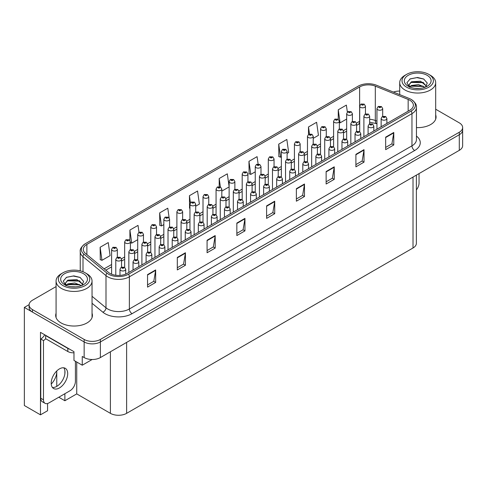 <?xml version="1.0" encoding="UTF-8"?>
<svg xmlns="http://www.w3.org/2000/svg" width="487" height="487" viewBox="0 0 487 487"><rect width="100%" height="100%" fill="white"/><g stroke="black" fill="none" stroke-linecap="round" stroke-linejoin="round"><path stroke-width="0.73" d="M47.568 403.522L47.568 410.742L40.476 414.833L40.476 332.347L73.975 351.687L73.975 360.435L82.254 365.213L82.254 356.466L84.148 357.561A11.481 6.629 0 0 0 100.383 357.561L459.29 150.349A11.481 6.629 0 0 0 462.65 145.662L462.65 130.041A11.481 6.629 0 0 1 459.29 134.729A11.481 6.629 0 0 0 462.65 130.041L462.65 127.539A11.481 6.629 0 0 0 459.29 122.852L435.682 109.228M92.153 359.503L82.254 365.213M399.711 90.959L399.054 91.081M56.072 286.6L32.465 300.229A11.481 6.629 0 0 0 29.104 304.917A11.481 6.629 0 0 0 32.465 309.598L84.148 339.439A11.481 6.629 0 0 0 100.383 339.439L100.383 341.941L459.29 134.729L100.383 341.941A11.481 6.629 0 0 1 84.148 341.941A11.481 6.629 0 0 0 100.383 341.941L100.383 357.561M40.476 414.833L24.35 405.519L24.35 307.413L84.148 341.941L32.465 312.1A11.481 6.629 0 0 1 29.104 307.413L29.104 304.917M29.11 304.661L24.35 307.413M416.379 175.125L416.379 243.305A11.481 6.629 180 0 1 413.019 247.986L126.632 413.335A11.481 6.629 180 0 1 110.397 413.335L76.733 393.898L76.733 362.03M76.733 393.898L64.881 400.74L64.881 393.709M64.881 373.693L64.881 370.613M58.793 397.228L64.881 400.74M51.232 384.079A12.248 7.068 120 0 0 56.766 371.557L56.382 371.338M56.766 386.368L56.766 371.557M56.072 313.275A18.366 10.604 0 0 0 55.688 315.43A18.366 10.604 0 0 0 61.07 322.924A18.366 10.604 0 0 0 81.085 325.225A18.366 10.604 0 0 0 92.427 315.43A18.366 10.604 0 0 0 92.043 313.275M56.072 315.777A18.366 10.604 0 0 0 55.816 316.678M409.798 100.219A12.248 7.068 180 0 1 413.384 105.216A12.248 7.068 180 0 1 409.798 110.214L127.198 273.371A12.248 7.068 180 0 1 108.51 272.428L85.511 253.465A12.248 7.068 180 0 1 83.295 249.411A12.248 7.068 180 0 1 86.881 244.407L359.631 86.942A12.248 7.068 180 0 1 375.313 86.144L408.161 99.427A12.248 7.068 180 0 1 409.798 100.219M411.186 99.415A14.214 8.206 0 0 0 409.293 98.496L376.445 85.219A14.214 8.206 0 0 0 358.243 86.138L85.493 243.61A14.214 8.206 0 0 0 85.292 243.719A14.214 8.206 0 0 0 83.898 254.117L106.897 273.079A14.214 8.206 0 0 0 128.592 274.175L411.186 111.018A14.214 8.206 0 0 0 411.387 99.531A14.214 8.206 0 0 0 411.186 99.415M147.549 274.625L147.549 287.123L155.663 282.436L155.663 269.938L147.549 274.625M147.549 284.901L153.801 281.291L155.633 270.352A3.062 1.765 -120 0 0 155.663 269.938M153.746 281.328L155.663 282.436M177.311 257.44L177.311 269.938L185.431 265.251L185.431 252.753L177.311 257.44M177.311 267.722L183.562 264.112L185.395 253.167A3.062 1.765 -120 0 0 185.431 252.753M183.508 264.143L185.431 265.251M207.078 240.255L207.078 252.753L215.193 248.066L215.193 235.568L207.078 240.255M207.078 250.537L213.33 246.927L215.163 235.982A3.062 1.765 -120 0 0 215.193 235.568M213.276 246.958L215.193 248.066M236.84 223.07L236.84 235.568L244.955 230.881L244.955 218.383L236.84 223.07M236.84 233.352L243.092 229.742L244.924 218.797A3.062 1.765 -120 0 0 244.955 218.383M243.037 229.773L244.955 230.881M385.661 137.151L385.661 149.649L393.782 144.962L393.782 132.464L385.661 137.151M385.661 147.427L391.913 143.817L393.746 132.878A3.062 1.765 -120 0 0 393.782 132.464M391.858 143.854L393.782 144.962M355.9 154.33L355.9 166.834L364.014 162.147L364.014 149.649L355.9 154.33M355.9 164.612L362.151 161.002L363.984 150.063A3.062 1.765 -120 0 0 364.014 149.649M362.097 161.033L364.014 162.147M326.132 171.515L326.132 184.013L334.252 179.332L334.252 166.828L326.132 171.515M326.132 181.797L332.384 178.187L334.216 167.248A3.062 1.765 -120 0 0 334.252 166.828M332.329 178.218L334.252 179.332M296.37 188.7L296.37 201.198L304.485 196.511L304.485 184.013L296.37 188.7M296.37 198.982L302.622 195.372L304.454 184.433A3.062 1.765 -120 0 0 304.485 184.013M302.567 195.403L304.485 196.511M266.602 205.885L266.602 218.383L274.723 213.696L274.723 201.198L266.602 205.885M266.602 216.167L272.854 212.557L274.686 201.612A3.062 1.765 -120 0 0 274.723 201.198M272.799 212.588L274.723 213.696M416.446 127.606A18.366 10.604 0 0 0 436.066 117.026A18.366 10.604 0 0 0 435.682 114.877M100.383 339.439L459.29 132.227A11.481 6.629 0 0 0 462.65 127.539M399.711 91.075A11.481 6.629 0 0 0 393.417 92.08M169.153 217.939L167.79 208.199L159.669 212.886L159.803 225.304M138.99 232.275L138.022 225.384L129.907 230.071L129.907 240.456M100.139 247.256L101.972 260.314L110.092 255.626L108.26 242.569L100.139 247.256L100.273 259.674M258.116 164.016L257.081 156.644L248.96 161.331L249.094 173.756M287.105 153.429L288.675 152.516L286.843 139.459L278.728 144.146L278.856 156.571M313.22 138.351L318.443 135.337L316.611 122.28L308.49 126.961L308.49 134.424M347.353 112.071L346.373 105.095L338.258 109.782L338.258 119.297M195.695 206.202L199.384 204.071L197.552 191.014L189.431 195.701L189.565 208.126M229.133 186.764L227.313 173.829L219.199 178.516L219.199 186.643M221.81 191.123L229.133 186.898M219.199 178.516L220.38 186.947M248.96 161.331L250.793 174.389L255.249 171.82M250.793 174.389L248.96 173.707M278.728 144.146L280.561 157.204L281.364 156.741M280.561 157.204L278.728 156.522M308.49 126.961L309.476 133.968M338.258 109.782L340.09 122.84L346.659 119.047M340.09 122.84L339.336 122.56M189.954 208.272L189.431 208.071M189.431 195.701L190.429 202.793M159.669 212.886L161.501 225.944L163.839 224.592M169.579 221.281L169.579 220.97M161.501 225.944L159.669 225.256M129.907 230.071L131.74 243.129L137.724 239.671M131.74 243.129L130.406 242.629M101.972 260.314L100.139 259.626M92.299 316.678A18.366 10.604 0 0 0 92.043 315.777M435.938 118.28A18.366 10.604 0 0 0 435.682 117.373M365.457 113.921L365.457 106.166A2.867 1.656 180 0 1 363.686 107.7A2.867 1.656 180 0 1 360.557 107.341A2.867 1.656 180 0 1 359.716 106.166L360.861 104.175A1.911 1.151 57.8 0 1 361.878 104.23A0.956 0.554 0 0 0 361.908 104.997A0.956 0.554 0 0 0 363.259 104.997A0.956 0.554 0 0 0 363.259 104.212A0.956 0.554 0 0 0 361.938 104.2L362.328 104.443M361.938 104.2A1.911 1.053 -117.9 0 0 361.044 104.072A1.911 1.053 -117.9 0 0 360.958 104.121M362.304 104.754L361.878 104.23M362.316 104.76L362.304 104.455M382.691 116.338L382.691 108.589A2.867 1.656 180 0 1 380.919 110.117A2.867 1.656 180 0 1 377.79 109.758A2.867 1.656 180 0 1 376.95 108.589L378.095 106.598A1.911 1.151 57.8 0 1 379.117 106.653A0.956 0.554 0 0 0 379.148 107.42A0.956 0.554 0 0 0 380.499 107.42A0.956 0.554 0 0 0 380.499 106.635A0.956 0.554 0 0 0 379.172 106.616L380.201 107.024L379.55 107.183L379.117 106.653M379.562 107.189L379.562 106.866M379.172 106.616A1.911 1.053 -117.9 0 0 378.277 106.489A1.911 1.053 -117.9 0 0 378.198 106.543M386.885 123.442L386.885 118.542A2.867 1.656 180 0 1 385.114 120.07A2.867 1.656 180 0 1 381.985 119.711A2.867 1.656 180 0 1 381.144 118.542L382.289 116.545A1.911 1.151 57.8 0 1 383.312 116.606A0.956 0.554 0 0 0 383.336 117.367A0.956 0.554 0 0 0 384.693 117.367A0.956 0.554 0 0 0 384.693 116.588A0.956 0.554 0 0 0 383.366 116.57L384.395 116.977L383.744 117.136L383.312 116.606M383.756 117.142L383.756 116.813M383.366 116.57A1.911 1.053 -117.9 0 0 382.472 116.442A1.911 1.053 -117.9 0 0 382.392 116.496M419.051 173.579L419.051 182.984A7.652 4.42 -60 0 1 416.379 189.918M352.399 121.458L352.399 113.708A2.867 1.656 180 0 1 350.628 115.236A2.867 1.656 180 0 1 347.499 114.877A2.867 1.656 180 0 1 346.659 113.708L347.803 111.718A1.911 1.151 57.8 0 1 348.82 111.773A0.956 0.554 0 0 0 348.85 112.534A0.956 0.554 0 0 0 350.202 112.534A0.956 0.554 0 0 0 350.202 111.754A0.956 0.554 0 0 0 348.881 111.736L349.27 111.98M348.881 111.736A1.911 1.053 -117.9 0 0 347.986 111.608A1.911 1.053 -117.9 0 0 347.901 111.663M349.246 112.296L348.82 111.773M349.258 112.302L349.246 111.998M339.336 129L339.336 121.245A2.867 1.656 180 0 1 337.564 122.779A2.867 1.656 180 0 1 334.441 122.42A2.867 1.656 180 0 1 333.601 121.245L334.746 119.254A1.911 1.151 57.8 0 1 335.762 119.309A0.956 0.554 0 0 0 335.793 120.076A0.956 0.554 0 0 0 337.144 120.076A0.956 0.554 0 0 0 337.144 119.291A0.956 0.554 0 0 0 335.823 119.278L336.213 119.522M335.823 119.278A1.911 1.053 -117.9 0 0 334.928 119.145A1.911 1.053 -117.9 0 0 334.843 119.199M336.188 119.832L335.762 119.309M336.2 119.839L336.188 119.534M326.278 136.537L326.278 128.787A2.867 1.656 180 0 1 324.506 130.315A2.867 1.656 180 0 1 321.377 129.956A2.867 1.656 180 0 1 320.537 128.787L321.682 126.79A1.911 1.151 57.8 0 1 322.704 126.851A0.956 0.554 0 0 0 322.735 127.612A0.956 0.554 0 0 0 324.086 127.612A0.956 0.554 0 0 0 324.086 126.833A0.956 0.554 0 0 0 322.765 126.815L323.794 127.223L323.137 127.381L322.704 126.851M323.149 127.387L323.149 127.058M322.765 126.815A1.911 1.053 -117.9 0 0 321.87 126.687A1.911 1.053 -117.9 0 0 321.785 126.742M323.137 127.381L323.131 127.077M313.22 144.079L313.22 136.323A2.867 1.656 180 0 1 311.449 137.858A2.867 1.656 180 0 1 308.32 137.498A2.867 1.656 180 0 1 307.48 136.323L308.624 134.333A1.911 1.151 57.8 0 1 309.647 134.388A0.956 0.554 0 0 0 309.677 135.155A0.956 0.554 0 0 0 311.029 135.155A0.956 0.554 0 0 0 311.029 134.369A0.956 0.554 0 0 0 309.708 134.357L310.736 134.765L310.079 134.917L309.647 134.388M310.091 134.923L310.091 134.601M309.708 134.357A1.911 1.053 -117.9 0 0 308.813 134.223A1.911 1.053 -117.9 0 0 308.728 134.278M369.633 123.875L369.633 116.125A2.867 1.656 180 0 1 367.862 117.659A2.867 1.656 180 0 1 364.733 117.3A2.867 1.656 180 0 1 363.892 116.125L365.037 114.135A1.911 1.151 57.8 0 1 366.06 114.195A0.956 0.554 0 0 0 366.084 114.956A0.956 0.554 0 0 0 367.442 114.956A0.956 0.554 0 0 0 367.442 114.177A0.956 0.554 0 0 0 366.114 114.159L366.504 114.402M366.114 114.159A1.911 1.053 -117.9 0 0 365.22 114.031A1.911 1.053 -117.9 0 0 365.14 114.086M366.48 114.713L366.06 114.195M366.492 114.725L366.48 114.415M356.575 131.417L356.575 123.668A2.867 1.656 180 0 1 354.804 125.196A2.867 1.656 180 0 1 351.675 124.836A2.867 1.656 180 0 1 350.835 123.668L351.979 121.677A1.911 1.151 57.8 0 1 353.002 121.732A0.956 0.554 0 0 0 353.026 122.493A0.956 0.554 0 0 0 354.384 122.493A0.956 0.554 0 0 0 354.384 121.713A0.956 0.554 0 0 0 353.057 121.695L353.446 121.945M353.057 121.695A1.911 1.053 -117.9 0 0 352.162 121.567A1.911 1.053 -117.9 0 0 352.077 121.622M353.422 122.255L353.002 121.732M353.434 122.261L353.422 121.957M343.518 138.953L343.518 131.204A2.867 1.656 180 0 1 341.746 132.738A2.867 1.656 180 0 1 338.617 132.379A2.867 1.656 180 0 1 337.777 131.204L338.922 129.213A1.911 1.151 57.8 0 1 339.938 129.274A0.956 0.554 0 0 0 339.969 130.035A0.956 0.554 0 0 0 341.32 130.035A0.956 0.554 0 0 0 341.32 129.256A0.956 0.554 0 0 0 339.999 129.238L341.028 129.645L340.376 129.798L339.938 129.274M340.389 129.81L340.389 129.481M339.999 129.238A1.911 1.053 -117.9 0 0 339.104 129.11A1.911 1.053 -117.9 0 0 339.019 129.165M330.46 146.496L330.46 138.746A2.867 1.656 180 0 1 328.688 140.274A2.867 1.656 180 0 1 325.559 139.915A2.867 1.656 180 0 1 324.719 138.746L325.864 136.756A1.911 1.151 57.8 0 1 326.88 136.81A0.956 0.554 0 0 0 326.911 137.571A0.956 0.554 0 0 0 328.262 137.571A0.956 0.554 0 0 0 328.262 136.792A0.956 0.554 0 0 0 326.941 136.774L327.331 137.024M326.941 136.774A1.911 1.053 -117.9 0 0 326.047 136.646A1.911 1.053 -117.9 0 0 325.961 136.701M327.307 137.334L326.88 136.81M327.319 137.34L327.307 137.036M373.827 130.985L373.827 126.078A2.867 1.656 180 0 1 372.056 127.612A2.867 1.656 180 0 1 368.927 127.253A2.867 1.656 180 0 1 368.087 126.078L369.231 124.088A1.911 1.151 57.8 0 1 370.254 124.142A0.956 0.554 0 0 0 370.278 124.909A0.956 0.554 0 0 0 371.636 124.909A0.956 0.554 0 0 0 371.636 124.124A0.956 0.554 0 0 0 370.309 124.112L370.698 124.355M370.309 124.112A1.911 1.053 -117.9 0 0 369.414 123.978A1.911 1.053 -117.9 0 0 369.329 124.033M370.674 124.666L370.254 124.142M370.686 124.672L370.674 124.368M360.77 138.521L360.77 133.621A2.867 1.656 180 0 1 358.998 135.149A2.867 1.656 180 0 1 355.869 134.789A2.867 1.656 180 0 1 355.029 133.621L356.174 131.624A1.911 1.151 57.8 0 1 357.19 131.685A0.956 0.554 0 0 0 357.221 132.446A0.956 0.554 0 0 0 358.572 132.446A0.956 0.554 0 0 0 358.572 131.667A0.956 0.554 0 0 0 357.251 131.648L357.641 131.892M357.251 131.648A1.911 1.053 -117.9 0 0 356.356 131.52A1.911 1.053 -117.9 0 0 356.271 131.575M357.616 132.208L357.19 131.685M357.628 132.214L357.616 131.91M347.712 146.063L347.712 141.157A2.867 1.656 180 0 1 345.94 142.691A2.867 1.656 180 0 1 342.811 142.332A2.867 1.656 180 0 1 341.971 141.157L343.116 139.166A1.911 1.151 57.8 0 1 344.132 139.221A0.956 0.554 0 0 0 344.163 139.988A0.956 0.554 0 0 0 345.514 139.988A0.956 0.554 0 0 0 345.514 139.203A0.956 0.554 0 0 0 344.193 139.191L345.222 139.599L344.571 139.751L344.132 139.221M344.583 139.757L344.583 139.434M344.193 139.191A1.911 1.053 -117.9 0 0 343.298 139.057A1.911 1.053 -117.9 0 0 343.213 139.112M334.654 153.6L334.654 148.699A2.867 1.656 180 0 1 332.883 150.227A2.867 1.656 180 0 1 329.754 149.868A2.867 1.656 180 0 1 328.914 148.699L330.058 146.703A1.911 1.151 57.8 0 1 331.075 146.764A0.956 0.554 0 0 0 331.105 147.524A0.956 0.554 0 0 0 332.457 147.524A0.956 0.554 0 0 0 332.457 146.745A0.956 0.554 0 0 0 331.136 146.727L331.525 146.971M331.136 146.727A1.911 1.053 -117.9 0 0 330.241 146.599A1.911 1.053 -117.9 0 0 330.156 146.654M331.501 147.287L331.075 146.764M331.513 147.293L331.501 146.983M419.441 88.451L414.729 88.324M416.068 88.457L418.089 88.512M424.968 87.276L418.516 84.561L411.478 85.499L409.713 86.747M424.774 87.35L422.862 86.077L411.478 85.755L409.464 87.307M426.442 86.083L420.585 81.213L411.472 81.749L408.897 84.878L410.176 87.179M408.903 84.994L411.478 82.005L422.917 82.352L426.399 86.138M430.417 75.315L428.791 74.377A15.687 9.058 180 0 1 428.791 87.191A15.687 9.058 180 0 1 406.602 87.191A15.687 9.058 180 0 1 406.602 74.377A15.687 9.058 180 0 1 428.791 74.377L430.417 75.315A17.982 10.385 180 0 1 435.682 82.656A17.982 10.385 180 0 1 430.417 90.004A17.982 10.385 180 0 1 404.983 90.004A17.982 10.385 180 0 1 399.711 82.656A17.982 10.385 180 0 1 404.983 75.315L406.602 74.377M408.228 75.315A13.393 7.731 180 0 1 427.172 75.315A13.393 7.731 180 0 1 427.172 86.254A13.393 7.731 180 0 1 408.228 86.254A13.393 7.731 180 0 1 408.228 75.315M425.48 87.076L427.263 83.058L423.672 78.991L417.481 77.482L410.212 78.882L406.925 82.68L409.141 86.735M423.538 82.693L410.705 82.431M423.836 79.077L416.884 77.628L410.054 78.967M423.526 86.436L410.699 86.181M75.795 286.849L71.09 286.727M72.423 286.861L74.45 286.916M81.323 285.68L74.876 282.959L67.833 283.903L66.074 285.151M81.128 285.747L79.217 284.475L67.833 284.152L65.818 285.705M82.796 284.487L76.94 279.611L67.833 280.153L65.258 283.276L66.53 285.583M65.258 283.391L67.833 280.402L79.271 280.749L82.753 284.536M86.771 273.718L85.152 272.781A15.687 9.058 180 0 1 85.152 285.589A15.687 9.058 180 0 1 62.963 285.589A15.687 9.058 180 0 1 62.963 272.781A15.687 9.058 180 0 1 85.152 272.781L86.771 273.718A17.982 10.385 180 0 1 92.043 281.06A17.982 10.385 180 0 1 86.771 288.401A17.982 10.385 180 0 1 61.338 288.401A17.982 10.385 180 0 1 56.072 281.06A17.982 10.385 180 0 1 61.338 273.718L62.963 272.781M64.588 273.718A13.393 7.731 180 0 1 83.527 273.718A13.393 7.731 180 0 1 83.527 284.651A13.393 7.731 180 0 1 64.588 284.651A13.393 7.731 180 0 1 64.588 273.718M81.834 285.479L83.618 281.456L80.026 277.389L73.835 275.885L66.573 277.286L63.286 281.078L65.501 285.132M79.892 281.096L67.066 280.829M80.197 277.474L73.245 276.032L66.409 277.365M79.88 284.84L67.06 284.585M59.444 387.944A11.67 6.739 120 0 0 67.072 377.662A11.67 6.739 120 0 0 65.282 368.312A11.67 6.739 120 0 0 59.444 368.89A11.67 6.739 120 0 0 51.823 379.172A11.67 6.739 120 0 0 53.607 388.523A11.67 6.739 120 0 0 59.444 387.944M63.767 367.801A11.67 6.739 -60 0 1 63.943 377.346A11.67 6.739 -60 0 1 56.742 386.386A11.67 6.739 -60 0 1 52.413 387.469M75.412 361.263L75.412 381.388A7.652 4.42 -60 0 1 70 390.757L48.895 402.944A7.652 4.42 -60 0 1 45.066 403.321A7.652 4.42 -60 0 1 43.483 399.821L43.483 340.577L40.774 339.019A7.652 4.42 120 0 0 44.707 334.788M45.705 338.739A7.652 4.42 -60 0 1 43.483 340.577M45.066 403.321L42.357 401.763A7.652 4.42 -60 0 1 40.774 398.256L40.774 339.019M69.562 349.142A7.652 4.42 180 0 1 67.833 348.394L45.644 335.58A7.652 4.42 0 0 0 45.875 335.464M67.833 348.394L67.833 351.517A7.652 4.42 0 0 0 73.975 352.789M45.644 335.58L45.644 338.709L67.833 351.517M300.162 151.615L300.162 143.866A2.867 1.656 180 0 1 298.391 145.394A2.867 1.656 180 0 1 295.262 145.035A2.867 1.656 180 0 1 294.422 143.866L295.566 141.869A1.911 1.151 57.8 0 1 296.589 141.93A0.956 0.554 0 0 0 296.62 142.691A0.956 0.554 0 0 0 297.971 142.691A0.956 0.554 0 0 0 297.971 141.912A0.956 0.554 0 0 0 296.644 141.894L297.673 142.301L297.021 142.46L296.589 141.93M297.033 142.466L297.033 142.137M296.644 141.894A1.911 1.053 -117.9 0 0 295.749 141.766A1.911 1.053 -117.9 0 0 295.67 141.82M297.021 142.46L297.009 142.149M287.105 159.152L287.105 151.402A2.867 1.656 180 0 1 285.333 152.936A2.867 1.656 180 0 1 282.204 152.577A2.867 1.656 180 0 1 281.364 151.402L282.509 149.412A1.911 1.151 57.8 0 1 283.531 149.466A0.956 0.554 0 0 0 283.556 150.233A0.956 0.554 0 0 0 284.913 150.233A0.956 0.554 0 0 0 284.913 149.448A0.956 0.554 0 0 0 283.586 149.436L284.615 149.838L283.964 149.996L283.531 149.466M283.976 150.002L283.976 149.679M283.586 149.436A1.911 1.053 -117.9 0 0 282.691 149.302A1.911 1.053 -117.9 0 0 282.612 149.357M283.964 149.996L283.951 149.692M274.047 166.694L274.047 158.945A2.867 1.656 180 0 1 272.276 160.473A2.867 1.656 180 0 1 269.147 160.113A2.867 1.656 180 0 1 268.307 158.945L269.451 156.948A1.911 1.151 57.8 0 1 270.474 157.009A0.956 0.554 0 0 0 270.498 157.77A0.956 0.554 0 0 0 271.856 157.77A0.956 0.554 0 0 0 271.856 156.991A0.956 0.554 0 0 0 270.529 156.972L271.557 157.38L270.906 157.538L270.474 157.009M270.918 157.544L270.918 157.216M270.529 156.972A1.911 1.053 -117.9 0 0 269.634 156.844A1.911 1.053 -117.9 0 0 269.548 156.899M260.989 174.23L260.989 166.481A2.867 1.656 180 0 1 259.218 168.015A2.867 1.656 180 0 1 256.089 167.656A2.867 1.656 180 0 1 255.249 166.481L256.393 164.49A1.911 1.151 57.8 0 1 257.41 164.545A0.956 0.554 0 0 0 257.44 165.312A0.956 0.554 0 0 0 258.792 165.312A0.956 0.554 0 0 0 258.792 164.527A0.956 0.554 0 0 0 257.471 164.515L258.5 164.916L257.848 165.075L257.41 164.545M257.86 165.081L257.86 164.758M257.471 164.515A1.911 1.053 -117.9 0 0 256.576 164.381A1.911 1.053 -117.9 0 0 256.491 164.436M257.848 165.075L257.836 164.77M247.932 181.773L247.932 174.023A2.867 1.656 180 0 1 246.16 175.551A2.867 1.656 180 0 1 243.031 175.192A2.867 1.656 180 0 1 242.191 174.023L243.336 172.027A1.911 1.151 57.8 0 1 244.352 172.088A0.956 0.554 0 0 0 244.383 172.848A0.956 0.554 0 0 0 245.734 172.848A0.956 0.554 0 0 0 245.734 172.069A0.956 0.554 0 0 0 244.413 172.051L245.442 172.459L244.791 172.617L244.352 172.088M244.803 172.623L244.803 172.295M244.413 172.051A1.911 1.053 -117.9 0 0 243.518 171.923A1.911 1.053 -117.9 0 0 243.433 171.978M244.791 172.617L244.778 172.307M234.868 189.309L234.868 181.56A2.867 1.656 180 0 1 233.096 183.088A2.867 1.656 180 0 1 229.974 182.728A2.867 1.656 180 0 1 229.133 181.56L230.278 179.569A1.911 1.151 57.8 0 1 231.295 179.624A0.956 0.554 0 0 0 231.325 180.391A0.956 0.554 0 0 0 232.676 180.391A0.956 0.554 0 0 0 232.676 179.606A0.956 0.554 0 0 0 231.355 179.587L232.384 179.995L231.733 180.153L231.295 179.624M231.745 180.16L231.745 179.837M231.355 179.587A1.911 1.053 -117.9 0 0 230.461 179.46A1.911 1.053 -117.9 0 0 230.375 179.514M231.733 180.153L231.721 179.849M221.81 196.851L221.81 189.096A2.867 1.656 180 0 1 220.039 190.63A2.867 1.656 180 0 1 216.916 190.271A2.867 1.656 180 0 1 216.07 189.096L217.22 187.105A1.911 1.151 57.8 0 1 218.237 187.166A0.956 0.554 0 0 0 218.267 187.927A0.956 0.554 0 0 0 219.619 187.927A0.956 0.554 0 0 0 219.619 187.148A0.956 0.554 0 0 0 218.298 187.13L219.327 187.538L218.669 187.69L218.237 187.166M218.681 187.702L218.681 187.373M218.298 187.13A1.911 1.053 -117.9 0 0 217.403 187.002A1.911 1.053 -117.9 0 0 217.318 187.057M218.669 187.69L218.663 187.385M208.753 204.388L208.753 196.638A2.867 1.656 180 0 1 206.981 198.166A2.867 1.656 180 0 1 203.852 197.807A2.867 1.656 180 0 1 203.012 196.638L204.156 194.648A1.911 1.151 57.8 0 1 205.179 194.703A0.956 0.554 0 0 0 205.21 195.464A0.956 0.554 0 0 0 206.561 195.464A0.956 0.554 0 0 0 206.561 194.684A0.956 0.554 0 0 0 205.24 194.666L206.269 195.074L205.611 195.232L205.179 194.703M205.624 195.238L205.624 194.916M205.24 194.666A1.911 1.053 -117.9 0 0 204.345 194.538A1.911 1.053 -117.9 0 0 204.26 194.593M205.611 195.232L205.599 194.928M195.695 211.93L195.695 204.175A2.867 1.656 180 0 1 193.923 205.709A2.867 1.656 180 0 1 190.794 205.35A2.867 1.656 180 0 1 189.954 204.175L191.099 202.184A1.911 1.151 57.8 0 1 192.122 202.239A0.956 0.554 0 0 0 192.152 203.006A0.956 0.554 0 0 0 193.503 203.006A0.956 0.554 0 0 0 193.503 202.227A0.956 0.554 0 0 0 192.182 202.208L193.211 202.616L192.554 202.769L192.122 202.239M192.566 202.781L192.566 202.452M192.182 202.208A1.911 1.053 -117.9 0 0 191.288 202.081A1.911 1.053 -117.9 0 0 191.202 202.135M192.554 202.769L192.542 202.464M317.396 154.032L317.396 146.283A2.867 1.656 180 0 1 315.625 147.817A2.867 1.656 180 0 1 312.502 147.458A2.867 1.656 180 0 1 311.662 146.283L312.806 144.292A1.911 1.151 57.8 0 1 313.823 144.347A0.956 0.554 0 0 0 313.853 145.114A0.956 0.554 0 0 0 315.205 145.114A0.956 0.554 0 0 0 315.205 144.335A0.956 0.554 0 0 0 313.884 144.316L314.273 144.56M313.884 144.316A1.911 1.053 -117.9 0 0 312.989 144.189A1.911 1.053 -117.9 0 0 312.904 144.243M314.249 144.87L313.823 144.347M314.261 144.876L314.249 144.572M304.338 161.574L304.338 153.825A2.867 1.656 180 0 1 302.567 155.353A2.867 1.656 180 0 1 299.444 154.994A2.867 1.656 180 0 1 298.598 153.825L299.748 151.834A1.911 1.151 57.8 0 1 300.765 151.889A0.956 0.554 0 0 0 300.796 152.65A0.956 0.554 0 0 0 302.147 152.65A0.956 0.554 0 0 0 302.147 151.871A0.956 0.554 0 0 0 300.826 151.853L301.209 152.096M300.826 151.853A1.911 1.053 -117.9 0 0 299.931 151.725A1.911 1.053 -117.9 0 0 299.846 151.78M301.191 152.413L300.765 151.889M301.197 152.419L301.191 152.114M291.281 169.111L291.281 161.361A2.867 1.656 180 0 1 289.509 162.895A2.867 1.656 180 0 1 286.38 162.536A2.867 1.656 180 0 1 285.54 161.361L286.685 159.371A1.911 1.151 57.8 0 1 287.707 159.426A0.956 0.554 0 0 0 287.738 160.193A0.956 0.554 0 0 0 289.089 160.193A0.956 0.554 0 0 0 289.089 159.413A0.956 0.554 0 0 0 287.768 159.395L288.152 159.639M287.768 159.395A1.911 1.053 -117.9 0 0 286.873 159.267A1.911 1.053 -117.9 0 0 286.788 159.322M288.127 159.949L287.707 159.426M288.14 159.955L288.127 159.651M278.223 176.653L278.223 168.904A2.867 1.656 180 0 1 276.452 170.432A2.867 1.656 180 0 1 273.323 170.073A2.867 1.656 180 0 1 272.483 168.904L273.627 166.913A1.911 1.151 57.8 0 1 274.65 166.968A0.956 0.554 0 0 0 274.68 167.729A0.956 0.554 0 0 0 276.032 167.729A0.956 0.554 0 0 0 276.032 166.95A0.956 0.554 0 0 0 274.711 166.931L275.094 167.175M274.711 166.931A1.911 1.053 -117.9 0 0 273.816 166.804A1.911 1.053 -117.9 0 0 273.731 166.858M275.07 167.491L274.65 166.968M275.082 167.498L275.07 167.193M265.165 184.189L265.165 176.44A2.867 1.656 180 0 1 263.394 177.974A2.867 1.656 180 0 1 260.265 177.615A2.867 1.656 180 0 1 259.425 176.44L260.569 174.449A1.911 1.151 57.8 0 1 261.592 174.504A0.956 0.554 0 0 0 261.616 175.271A0.956 0.554 0 0 0 262.974 175.271A0.956 0.554 0 0 0 262.974 174.486A0.956 0.554 0 0 0 261.647 174.474L262.036 174.717M261.647 174.474A1.911 1.053 -117.9 0 0 260.752 174.346A1.911 1.053 -117.9 0 0 260.673 174.395M262.012 175.028L261.592 174.504M262.024 175.034L262.012 174.73M252.108 191.732L252.108 183.983A2.867 1.656 180 0 1 250.336 185.51A2.867 1.656 180 0 1 247.207 185.151A2.867 1.656 180 0 1 246.367 183.983L247.512 181.992A1.911 1.151 57.8 0 1 248.534 182.047A0.956 0.554 0 0 0 248.559 182.808A0.956 0.554 0 0 0 249.916 182.808A0.956 0.554 0 0 0 249.916 182.028A0.956 0.554 0 0 0 248.589 182.01L249.618 182.418L248.967 182.576L248.534 182.047M248.979 182.582L248.979 182.254M248.589 182.01A1.911 1.053 -117.9 0 0 247.694 181.882A1.911 1.053 -117.9 0 0 247.609 181.937M239.05 199.268L239.05 191.519A2.867 1.656 180 0 1 237.279 193.053A2.867 1.656 180 0 1 234.15 192.694A2.867 1.656 180 0 1 233.31 191.519L234.454 189.528A1.911 1.151 57.8 0 1 235.471 189.583A0.956 0.554 0 0 0 235.501 190.35A0.956 0.554 0 0 0 236.852 190.35A0.956 0.554 0 0 0 236.852 189.565A0.956 0.554 0 0 0 235.531 189.553L235.921 189.796M235.531 189.553A1.911 1.053 -117.9 0 0 234.637 189.425A1.911 1.053 -117.9 0 0 234.551 189.473M235.897 190.107L235.471 189.583M235.909 190.113L235.897 189.808M225.992 206.811L225.992 199.061A2.867 1.656 180 0 1 224.221 200.589A2.867 1.656 180 0 1 221.092 200.23A2.867 1.656 180 0 1 220.252 199.061L221.396 197.065A1.911 1.151 57.8 0 1 222.413 197.125A0.956 0.554 0 0 0 222.443 197.886A0.956 0.554 0 0 0 223.795 197.886A0.956 0.554 0 0 0 223.795 197.107A0.956 0.554 0 0 0 222.474 197.089L222.863 197.332M222.474 197.089A1.911 1.053 -117.9 0 0 221.579 196.961A1.911 1.053 -117.9 0 0 221.494 197.016M222.839 197.649L222.413 197.125M222.851 197.655L222.839 197.351M212.935 214.347L212.935 206.598A2.867 1.656 180 0 1 211.163 208.132A2.867 1.656 180 0 1 208.034 207.772A2.867 1.656 180 0 1 207.194 206.598L208.339 204.607A1.911 1.151 57.8 0 1 209.355 204.662A0.956 0.554 0 0 0 209.386 205.429A0.956 0.554 0 0 0 210.737 205.429A0.956 0.554 0 0 0 210.737 204.643A0.956 0.554 0 0 0 209.416 204.631L210.445 205.039L209.794 205.191L209.355 204.662M209.806 205.197L209.806 204.875M209.416 204.631A1.911 1.053 -117.9 0 0 208.521 204.497A1.911 1.053 -117.9 0 0 208.436 204.552M199.871 221.889L199.871 214.14A2.867 1.656 180 0 1 198.099 215.668A2.867 1.656 180 0 1 194.977 215.309A2.867 1.656 180 0 1 194.136 214.14L195.281 212.143A1.911 1.151 57.8 0 1 196.298 212.204A0.956 0.554 0 0 0 196.328 212.965A0.956 0.554 0 0 0 197.679 212.965A0.956 0.554 0 0 0 197.679 212.186A0.956 0.554 0 0 0 196.358 212.168L196.748 212.411M196.358 212.168A1.911 1.053 -117.9 0 0 195.464 212.04A1.911 1.053 -117.9 0 0 195.378 212.095M196.724 212.728L196.298 212.204M196.736 212.734L196.724 212.423M321.59 161.142L321.59 156.236A2.867 1.656 180 0 1 319.819 157.77A2.867 1.656 180 0 1 316.696 157.411A2.867 1.656 180 0 1 315.856 156.236L317 154.245A1.911 1.151 57.8 0 1 318.017 154.3A0.956 0.554 0 0 0 318.048 155.067A0.956 0.554 0 0 0 319.399 155.067A0.956 0.554 0 0 0 319.399 154.282A0.956 0.554 0 0 0 318.078 154.269L318.468 154.513M318.078 154.269A1.911 1.053 -117.9 0 0 317.183 154.136A1.911 1.053 -117.9 0 0 317.098 154.19M318.443 154.823L318.017 154.3M318.455 154.829L318.443 154.525M308.533 168.679L308.533 163.778A2.867 1.656 180 0 1 306.761 165.306A2.867 1.656 180 0 1 303.638 164.947A2.867 1.656 180 0 1 302.792 163.778L303.937 161.781A1.911 1.151 57.8 0 1 304.959 161.842A0.956 0.554 0 0 0 304.99 162.603A0.956 0.554 0 0 0 306.341 162.603A0.956 0.554 0 0 0 306.341 161.824A0.956 0.554 0 0 0 305.02 161.806L306.049 162.214L305.392 162.372L304.959 161.842M305.404 162.378L305.404 162.049M305.02 161.806A1.911 1.053 -117.9 0 0 304.125 161.678A1.911 1.053 -117.9 0 0 304.04 161.733M295.475 176.221L295.475 171.314A2.867 1.656 180 0 1 293.704 172.848A2.867 1.656 180 0 1 290.575 172.483A2.867 1.656 180 0 1 289.735 171.314L290.879 169.324A1.911 1.151 57.8 0 1 291.902 169.379A0.956 0.554 0 0 0 291.932 170.146A0.956 0.554 0 0 0 293.284 170.146A0.956 0.554 0 0 0 293.284 169.36A0.956 0.554 0 0 0 291.963 169.348L292.991 169.75L292.334 169.908L291.902 169.379M292.346 169.914L292.346 169.592M291.963 169.348A1.911 1.053 -117.9 0 0 291.068 169.214A1.911 1.053 -117.9 0 0 290.983 169.269M292.334 169.908L292.322 169.604M282.417 183.757L282.417 178.857A2.867 1.656 180 0 1 280.646 180.385A2.867 1.656 180 0 1 277.517 180.026A2.867 1.656 180 0 1 276.677 178.857L277.821 176.86A1.911 1.151 57.8 0 1 278.844 176.921A0.956 0.554 0 0 0 278.874 177.682A0.956 0.554 0 0 0 280.226 177.682A0.956 0.554 0 0 0 280.226 176.903A0.956 0.554 0 0 0 278.899 176.884L279.934 177.292L279.276 177.451L278.844 176.921M279.288 177.457L279.288 177.128M278.899 176.884A1.911 1.053 -117.9 0 0 278.004 176.757A1.911 1.053 -117.9 0 0 277.925 176.811M279.276 177.451L279.264 177.14M269.36 191.3L269.36 186.393A2.867 1.656 180 0 1 267.588 187.921A2.867 1.656 180 0 1 264.459 187.562A2.867 1.656 180 0 1 263.619 186.393L264.764 184.403A1.911 1.151 57.8 0 1 265.786 184.457A0.956 0.554 0 0 0 265.811 185.224A0.956 0.554 0 0 0 267.168 185.224A0.956 0.554 0 0 0 267.168 184.439A0.956 0.554 0 0 0 265.841 184.421L266.87 184.829L266.219 184.987L265.786 184.457M266.231 184.993L266.231 184.67M265.841 184.421A1.911 1.053 -117.9 0 0 264.946 184.293A1.911 1.053 -117.9 0 0 264.867 184.348M256.302 198.836L256.302 193.929A2.867 1.656 180 0 1 254.531 195.464A2.867 1.656 180 0 1 251.402 195.104A2.867 1.656 180 0 1 250.562 193.929L251.706 191.939A1.911 1.151 57.8 0 1 252.729 192A0.956 0.554 0 0 0 252.753 192.761A0.956 0.554 0 0 0 254.111 192.761A0.956 0.554 0 0 0 254.111 191.981A0.956 0.554 0 0 0 252.783 191.963L253.812 192.371L253.161 192.523L252.729 192M253.173 192.535L253.173 192.207M252.783 191.963A1.911 1.053 -117.9 0 0 251.889 191.835A1.911 1.053 -117.9 0 0 251.803 191.89M253.161 192.523L253.149 192.219M243.244 206.378L243.244 201.472A2.867 1.656 180 0 1 241.473 203A2.867 1.656 180 0 1 238.344 202.641A2.867 1.656 180 0 1 237.504 201.472L238.648 199.481A1.911 1.151 57.8 0 1 239.665 199.536A0.956 0.554 0 0 0 239.695 200.297A0.956 0.554 0 0 0 241.047 200.297A0.956 0.554 0 0 0 241.047 199.518A0.956 0.554 0 0 0 239.726 199.5L240.755 199.907L240.103 200.066L239.665 199.536M240.115 200.072L240.115 199.749M239.726 199.5A1.911 1.053 -117.9 0 0 238.831 199.372A1.911 1.053 -117.9 0 0 238.746 199.427M240.103 200.066L240.091 199.761M230.187 213.915L230.187 209.008A2.867 1.656 180 0 1 228.415 210.542A2.867 1.656 180 0 1 225.286 210.183A2.867 1.656 180 0 1 224.446 209.008L225.591 207.018A1.911 1.151 57.8 0 1 226.607 207.072A0.956 0.554 0 0 0 226.638 207.839A0.956 0.554 0 0 0 227.989 207.839A0.956 0.554 0 0 0 227.989 207.06A0.956 0.554 0 0 0 226.668 207.042L227.697 207.45L227.045 207.602L226.607 207.072M227.058 207.614L227.058 207.285M226.668 207.042A1.911 1.053 -117.9 0 0 225.773 206.914A1.911 1.053 -117.9 0 0 225.688 206.969M217.129 221.451L217.129 216.551A2.867 1.656 180 0 1 215.351 218.079A2.867 1.656 180 0 1 212.229 217.719A2.867 1.656 180 0 1 211.388 216.551L212.533 214.56A1.911 1.151 57.8 0 1 213.55 214.615A0.956 0.554 0 0 0 213.58 215.376A0.956 0.554 0 0 0 214.931 215.376A0.956 0.554 0 0 0 214.931 214.597A0.956 0.554 0 0 0 213.61 214.578L214.639 214.986L213.988 215.144L213.55 214.615M214 215.151L214 214.822M213.61 214.578A1.911 1.053 -117.9 0 0 212.716 214.45A1.911 1.053 -117.9 0 0 212.63 214.505M213.988 215.144L213.976 214.84M204.065 228.993L204.065 224.087A2.867 1.656 180 0 1 202.294 225.621A2.867 1.656 180 0 1 199.171 225.262A2.867 1.656 180 0 1 198.325 224.087L199.475 222.096A1.911 1.151 57.8 0 1 200.492 222.151A0.956 0.554 0 0 0 200.522 222.918A0.956 0.554 0 0 0 201.874 222.918A0.956 0.554 0 0 0 201.874 222.139A0.956 0.554 0 0 0 200.553 222.121L201.581 222.529L200.924 222.681L200.492 222.151M200.936 222.687L200.936 222.364M200.553 222.121A1.911 1.053 -117.9 0 0 199.658 221.993A1.911 1.053 -117.9 0 0 199.573 222.048M200.924 222.681L200.918 222.376M182.637 219.467L182.637 211.717A2.867 1.656 180 0 1 180.866 213.245A2.867 1.656 180 0 1 177.737 212.886A2.867 1.656 180 0 1 176.897 211.717L178.041 209.727A1.911 1.151 57.8 0 1 179.064 209.781A0.956 0.554 0 0 0 179.088 210.542A0.956 0.554 0 0 0 180.446 210.542A0.956 0.554 0 0 0 180.446 209.763A0.956 0.554 0 0 0 179.119 209.745L180.147 210.153L179.496 210.311L179.064 209.781M179.508 210.317L179.508 209.988M179.119 209.745A1.911 1.053 -117.9 0 0 178.224 209.617A1.911 1.053 -117.9 0 0 178.145 209.672M169.579 227.009L169.579 219.253A2.867 1.656 180 0 1 167.808 220.788A2.867 1.656 180 0 1 164.679 220.428A2.867 1.656 180 0 1 163.839 219.253L164.983 217.263A1.911 1.151 57.8 0 1 166.006 217.318A0.956 0.554 0 0 0 166.03 218.085A0.956 0.554 0 0 0 167.388 218.085A0.956 0.554 0 0 0 167.388 217.305A0.956 0.554 0 0 0 166.061 217.287L167.09 217.695L166.438 217.847L166.006 217.318M166.451 217.853L166.451 217.531M166.061 217.287A1.911 1.053 -117.9 0 0 165.166 217.159A1.911 1.053 -117.9 0 0 165.081 217.214M166.438 217.847L166.426 217.543M156.522 234.545L156.522 226.796A2.867 1.656 180 0 1 154.75 228.324A2.867 1.656 180 0 1 151.621 227.965A2.867 1.656 180 0 1 150.781 226.796L151.926 224.805A1.911 1.151 57.8 0 1 152.942 224.86A0.956 0.554 0 0 0 152.973 225.621A0.956 0.554 0 0 0 154.324 225.621A0.956 0.554 0 0 0 154.324 224.842A0.956 0.554 0 0 0 153.003 224.824L154.032 225.231L153.381 225.39L152.942 224.86M153.393 225.396L153.393 225.067M153.003 224.824A1.911 1.053 -117.9 0 0 152.108 224.696A1.911 1.053 -117.9 0 0 152.023 224.75M153.381 225.39L153.368 225.085M143.464 242.088L143.464 234.332A2.867 1.656 180 0 1 141.693 235.866A2.867 1.656 180 0 1 138.564 235.507A2.867 1.656 180 0 1 137.724 234.332L138.868 232.342A1.911 1.151 57.8 0 1 139.885 232.396A0.956 0.554 0 0 0 139.915 233.163A0.956 0.554 0 0 0 141.267 233.163A0.956 0.554 0 0 0 141.267 232.384A0.956 0.554 0 0 0 139.946 232.366L140.974 232.774L140.323 232.926L139.885 232.396M140.335 232.932L140.335 232.609M139.946 232.366A1.911 1.053 -117.9 0 0 139.051 232.238A1.911 1.053 -117.9 0 0 138.965 232.287M130.406 249.624L130.406 241.875A2.867 1.656 180 0 1 128.635 243.403A2.867 1.656 180 0 1 125.506 243.043A2.867 1.656 180 0 1 124.666 241.875L125.81 239.884A1.911 1.151 57.8 0 1 126.827 239.939A0.956 0.554 0 0 0 126.857 240.7A0.956 0.554 0 0 0 128.209 240.7A0.956 0.554 0 0 0 128.209 239.921A0.956 0.554 0 0 0 126.888 239.902L127.917 240.31L127.265 240.468L126.827 239.939M127.277 240.475L127.277 240.146M126.888 239.902A1.911 1.053 -117.9 0 0 125.993 239.774A1.911 1.053 -117.9 0 0 125.908 239.829M127.265 240.468L127.253 240.164M117.343 257.166L117.343 249.411A2.867 1.656 180 0 1 115.571 250.945A2.867 1.656 180 0 1 112.448 250.586A2.867 1.656 180 0 1 111.608 249.411L112.753 247.42A1.911 1.151 57.8 0 1 113.769 247.475A0.956 0.554 0 0 0 113.8 248.242A0.956 0.554 0 0 0 115.151 248.242A0.956 0.554 0 0 0 115.151 247.457A0.956 0.554 0 0 0 113.83 247.445L114.859 247.853L114.208 248.005L113.769 247.475M113.83 247.445A1.911 1.053 -117.9 0 0 112.935 247.317A1.911 1.053 -117.9 0 0 112.85 247.366M186.813 229.426L186.813 221.676A2.867 1.656 180 0 1 185.042 223.21A2.867 1.656 180 0 1 181.913 222.851A2.867 1.656 180 0 1 181.073 221.676L182.217 219.686A1.911 1.151 57.8 0 1 183.24 219.74A0.956 0.554 0 0 0 183.27 220.508A0.956 0.554 0 0 0 184.622 220.508A0.956 0.554 0 0 0 184.622 219.722A0.956 0.554 0 0 0 183.301 219.71L184.33 220.112L183.672 220.27L183.24 219.74M183.684 220.276L183.684 219.954M183.301 219.71A1.911 1.053 -117.9 0 0 182.406 219.576A1.911 1.053 -117.9 0 0 182.321 219.631M183.672 220.27L183.666 219.966M173.756 236.968L173.756 229.219A2.867 1.656 180 0 1 171.984 230.747A2.867 1.656 180 0 1 168.855 230.388A2.867 1.656 180 0 1 168.015 229.219L169.159 227.222A1.911 1.151 57.8 0 1 170.182 227.283A0.956 0.554 0 0 0 170.213 228.044A0.956 0.554 0 0 0 171.564 228.044A0.956 0.554 0 0 0 171.564 227.265A0.956 0.554 0 0 0 170.243 227.246L171.272 227.654L170.614 227.813L170.182 227.283M170.627 227.819L170.627 227.49M170.243 227.246A1.911 1.053 -117.9 0 0 169.348 227.119A1.911 1.053 -117.9 0 0 169.263 227.173M160.698 244.504L160.698 236.755A2.867 1.656 180 0 1 158.926 238.289A2.867 1.656 180 0 1 155.797 237.93A2.867 1.656 180 0 1 154.957 236.755L156.102 234.764A1.911 1.151 57.8 0 1 157.124 234.819A0.956 0.554 0 0 0 157.149 235.586A0.956 0.554 0 0 0 158.506 235.586A0.956 0.554 0 0 0 158.506 234.801A0.956 0.554 0 0 0 157.179 234.789L158.208 235.191L157.557 235.349L157.124 234.819M157.569 235.355L157.569 235.032M157.179 234.789A1.911 1.053 -117.9 0 0 156.284 234.655A1.911 1.053 -117.9 0 0 156.205 234.71M157.557 235.349L157.544 235.044M147.64 252.047L147.64 244.297A2.867 1.656 180 0 1 145.869 245.825A2.867 1.656 180 0 1 142.74 245.466A2.867 1.656 180 0 1 141.9 244.297L143.044 242.301A1.911 1.151 57.8 0 1 144.067 242.362A0.956 0.554 0 0 0 144.091 243.123A0.956 0.554 0 0 0 145.449 243.123A0.956 0.554 0 0 0 145.449 242.343A0.956 0.554 0 0 0 144.122 242.325L145.15 242.733L144.499 242.891L144.067 242.362M144.511 242.897L144.511 242.569M144.122 242.325A1.911 1.053 -117.9 0 0 143.227 242.197A1.911 1.053 -117.9 0 0 143.141 242.252M144.499 242.891L144.487 242.581M134.582 259.583L134.582 251.834A2.867 1.656 180 0 1 132.811 253.362A2.867 1.656 180 0 1 129.682 253.003A2.867 1.656 180 0 1 128.842 251.834L129.986 249.843A1.911 1.151 57.8 0 1 131.009 249.898A0.956 0.554 0 0 0 131.033 250.665A0.956 0.554 0 0 0 132.391 250.665A0.956 0.554 0 0 0 132.391 249.88A0.956 0.554 0 0 0 131.064 249.861L132.093 250.269L131.441 250.428L131.009 249.898M131.453 250.434L131.453 250.111M131.064 249.861A1.911 1.053 -117.9 0 0 130.169 249.734A1.911 1.053 -117.9 0 0 130.084 249.788M121.525 267.12L121.525 259.37A2.867 1.656 180 0 1 119.753 260.904A2.867 1.656 180 0 1 116.624 260.545A2.867 1.656 180 0 1 115.784 259.37L116.929 257.38A1.911 1.151 57.8 0 1 117.945 257.44A0.956 0.554 0 0 0 117.976 258.201A0.956 0.554 0 0 0 119.327 258.201A0.956 0.554 0 0 0 119.327 257.422A0.956 0.554 0 0 0 118.006 257.404L119.035 257.812L118.384 257.97L117.945 257.44M118.396 257.976L118.396 257.647M118.006 257.404A1.911 1.053 -117.9 0 0 117.111 257.276A1.911 1.053 -117.9 0 0 117.026 257.331M118.384 257.97L118.371 257.66M191.007 236.53L191.007 231.629A2.867 1.656 180 0 1 189.236 233.157A2.867 1.656 180 0 1 186.107 232.798A2.867 1.656 180 0 1 185.267 231.629L186.411 229.639A1.911 1.151 57.8 0 1 187.434 229.694A0.956 0.554 0 0 0 187.465 230.454A0.956 0.554 0 0 0 188.816 230.454A0.956 0.554 0 0 0 188.816 229.675A0.956 0.554 0 0 0 187.495 229.657L188.524 230.065L187.866 230.223L187.434 229.694M187.879 230.229L187.879 229.901M187.495 229.657A1.911 1.053 -117.9 0 0 186.6 229.529A1.911 1.053 -117.9 0 0 186.515 229.584M187.866 230.223L187.854 229.919M177.95 244.072L177.95 239.166A2.867 1.656 180 0 1 176.178 240.7A2.867 1.656 180 0 1 173.049 240.341A2.867 1.656 180 0 1 172.209 239.166L173.354 237.175A1.911 1.151 57.8 0 1 174.376 237.23A0.956 0.554 0 0 0 174.407 237.997A0.956 0.554 0 0 0 175.758 237.997A0.956 0.554 0 0 0 175.758 237.218A0.956 0.554 0 0 0 174.437 237.199L175.466 237.607L174.809 237.759L174.376 237.23M174.821 237.766L174.821 237.443M174.437 237.199A1.911 1.053 -117.9 0 0 173.542 237.072A1.911 1.053 -117.9 0 0 173.457 237.12M174.809 237.759L174.796 237.455M164.892 251.609L164.892 246.708A2.867 1.656 180 0 1 163.121 248.236A2.867 1.656 180 0 1 159.992 247.877A2.867 1.656 180 0 1 159.152 246.708L160.296 244.718A1.911 1.151 57.8 0 1 161.319 244.772A0.956 0.554 0 0 0 161.343 245.533A0.956 0.554 0 0 0 162.701 245.533A0.956 0.554 0 0 0 162.701 244.754A0.956 0.554 0 0 0 161.374 244.736L162.402 245.144L161.751 245.302L161.319 244.772M161.763 245.308L161.763 244.979M161.374 244.736A1.911 1.053 -117.9 0 0 160.479 244.608A1.911 1.053 -117.9 0 0 160.4 244.663M161.751 245.302L161.739 244.998M151.834 259.151L151.834 254.244A2.867 1.656 180 0 1 150.063 255.778A2.867 1.656 180 0 1 146.934 255.419A2.867 1.656 180 0 1 146.094 254.244L147.238 252.254A1.911 1.151 57.8 0 1 148.261 252.309A0.956 0.554 0 0 0 148.285 253.076A0.956 0.554 0 0 0 149.643 253.076A0.956 0.554 0 0 0 149.643 252.29A0.956 0.554 0 0 0 148.316 252.278L149.345 252.686L148.693 252.838L148.261 252.309M148.705 252.844L148.705 252.522M148.316 252.278A1.911 1.053 -117.9 0 0 147.421 252.15A1.911 1.053 -117.9 0 0 147.336 252.199M148.693 252.838L148.681 252.534M138.777 266.687L138.777 261.787A2.867 1.656 180 0 1 137.005 263.315A2.867 1.656 180 0 1 133.876 262.956A2.867 1.656 180 0 1 133.036 261.787L134.181 259.79A1.911 1.151 57.8 0 1 135.197 259.851A0.956 0.554 0 0 0 135.228 260.612A0.956 0.554 0 0 0 136.579 260.612A0.956 0.554 0 0 0 136.579 259.833A0.956 0.554 0 0 0 135.258 259.815L136.287 260.222L135.636 260.381L135.197 259.851M135.648 260.387L135.648 260.058M135.258 259.815A1.911 1.053 -117.9 0 0 134.363 259.687A1.911 1.053 -117.9 0 0 134.278 259.741M125.719 274.102L125.719 269.323A2.867 1.656 180 0 1 123.948 270.857A2.867 1.656 180 0 1 120.819 270.498A2.867 1.656 180 0 1 119.979 269.323L121.123 267.333A1.911 1.151 57.8 0 1 122.14 267.387A0.956 0.554 0 0 0 122.17 268.154A0.956 0.554 0 0 0 123.521 268.154A0.956 0.554 0 0 0 123.521 267.369A0.956 0.554 0 0 0 122.2 267.357L123.229 267.765L122.578 267.917L122.14 267.387M122.59 267.923L122.59 267.6M122.2 267.357A1.911 1.053 -117.9 0 0 121.306 267.223A1.911 1.053 -117.9 0 0 121.22 267.278M122.578 267.917L122.566 267.613M459.29 150.349L459.29 132.227M84.148 357.561L84.148 339.439M126.632 413.335L126.632 342.41M413.019 247.986L413.019 177.061M110.397 413.335L110.397 351.778M416.446 136.08A19.133 11.049 180 0 1 414.668 150.52L132.068 313.677A3.829 2.21 60 0 1 129.365 308.989L411.959 145.832A15.304 8.839 0 0 0 416.446 139.586L416.446 107.402A15.304 8.839 180 0 1 411.959 113.654A3.829 2.21 -120 0 0 411.186 111.018M132.068 313.677A19.133 11.049 180 0 1 105.009 313.677A19.133 11.049 180 0 1 102.867 312.204L92.043 303.279M106.897 273.079A3.829 2.557 129.5 0 0 106.002 275.63L106.002 307.814A15.304 8.839 0 0 0 107.718 308.989A15.304 8.839 0 0 0 129.365 308.989L129.365 276.811A15.304 8.839 180 0 1 106.002 275.63L83.003 256.667A15.304 8.839 180 0 1 80.233 251.596L80.233 270.857M83.898 254.117A3.829 2.557 129.5 0 0 83.003 256.667L83.003 271.74M128.592 274.175A3.829 2.21 60 0 1 129.365 276.811L411.959 113.654L411.959 145.832A3.829 2.21 60 0 0 414.668 150.52M32.465 309.598L32.465 312.1M92.043 296.303L106.002 307.814A3.829 2.557 -50.5 0 1 102.867 312.204M86.881 244.407L86.881 254.598M408.161 99.427L408.161 111.158M375.313 86.144L375.313 120.514A12.248 7.068 0 0 0 369.633 119.278M376.95 121.178L375.313 120.514A6.885 3.226 -68 0 0 376.682 123.643L369.633 122.182M359.716 121.263A12.248 7.068 0 0 0 359.631 121.306L356.502 123.114M359.631 86.942L359.631 121.306A6.885 3.975 60 0 1 358.207 124.459L356.575 125.403M346.659 128.799L343.445 130.65M333.601 136.336L330.387 138.192M320.537 143.878L317.329 145.729M307.48 151.414L304.272 153.271M294.422 158.957L291.214 160.807M281.364 166.493L278.156 168.35M268.307 174.036L265.098 175.886M255.249 181.572L252.035 183.429M242.191 189.114L238.977 190.965M229.133 196.651L225.919 198.507M216.07 204.193L212.862 206.044M203.012 211.729L199.804 213.586M189.954 219.272L186.746 221.122M176.897 226.808L173.689 228.665M163.839 234.35L160.631 236.201M150.781 241.887L147.567 243.743M137.724 249.429L134.509 251.28M124.666 256.966L121.452 258.816M111.608 264.502L104.133 268.818M266.602 206.281L274.686 201.612M296.37 189.096L304.454 184.433M326.132 171.911L334.216 167.248M355.9 154.732L363.984 150.063M385.661 137.547L393.746 132.878M236.84 223.466L244.924 218.797M207.078 240.651L215.163 235.982M177.311 257.836L185.395 253.167M147.549 275.021L155.633 270.352M43.483 399.821L40.774 398.256M85.292 243.719C81.487 246.55 79.801 249.174 80.233 251.596M411.387 99.531C415.161 102.3 416.848 104.924 416.446 107.402M359.716 123.716L358.207 124.459M346.659 131.131L343.518 132.939M333.601 138.667L330.46 140.481M320.537 146.21L317.396 148.018M307.48 153.746L304.338 155.56M294.422 161.288L291.281 163.096M281.364 168.825L278.223 170.639M268.307 176.361L265.165 178.175M255.249 183.903L252.108 185.717M242.191 191.44L239.05 193.254M229.133 198.982L225.992 200.796M216.07 206.518L212.935 208.333M203.012 214.061L199.871 215.875M189.954 221.597L186.813 223.411M176.897 229.14L173.756 230.954M163.839 236.676L160.698 238.49M150.781 244.218L147.64 246.032M137.724 251.755L134.582 253.569M124.666 259.297L121.525 261.111M111.608 266.833L105.795 270.188M365.457 106.166L364.215 104.121L361.044 104.072M359.716 131.685L359.716 106.166M382.691 108.589L381.455 106.543L378.277 106.489M376.95 129.177L376.95 108.589M386.885 118.542L385.649 116.49L382.472 116.442M381.144 126.76L381.144 118.542M352.399 113.708L351.157 111.657L347.986 111.608M346.659 139.227L346.659 113.708M339.336 121.245L338.1 119.199L334.928 119.145M333.601 146.764L333.601 121.245M326.278 128.787L325.042 126.736L321.87 126.687M320.537 154.306L320.537 128.787M313.22 136.323L311.984 134.278L308.813 134.223M307.48 161.842L307.48 136.323M369.633 116.125L368.397 114.08L365.22 114.031M363.892 136.719L363.892 116.125M356.575 123.668L355.34 121.622L352.162 121.567M350.835 144.255L350.835 123.668M343.518 131.204L342.282 129.158L339.104 129.11M337.777 151.798L337.777 131.204M330.46 138.746L329.218 136.701L326.047 136.646M324.719 159.334L324.719 138.746M373.827 126.078L372.592 124.033L369.414 123.978M368.087 134.296L368.087 126.078M360.77 133.621L359.534 131.569L356.356 131.52M355.029 141.839L355.029 133.621M347.712 141.157L346.476 139.112L343.298 139.057M341.971 149.375L341.971 141.157M334.654 148.699L333.412 146.648L330.241 146.599M328.914 156.917L328.914 148.699M399.711 94.624L399.711 82.656M422.911 82.358L423.221 82.51M409.829 79.077L410.212 78.882M435.682 119.181L435.682 82.656M56.072 317.579L56.072 281.06M79.271 280.755L79.576 280.914M66.183 277.48L66.573 277.286M92.043 317.579L92.043 281.06M300.162 143.866L298.927 141.814L295.749 141.766M294.422 169.385L294.422 143.866M287.105 151.402L285.869 149.357L282.691 149.302M281.364 176.921L281.364 151.402M274.047 158.945L272.811 156.893L269.634 156.844M268.307 184.463L268.307 158.945M260.989 166.481L259.754 164.436L256.576 164.381M255.249 192L255.249 166.481M247.932 174.023L246.69 171.972L243.518 171.923M242.191 199.542L242.191 174.023M234.868 181.56L233.632 179.514L230.461 179.46M229.133 207.078L229.133 181.56M221.81 189.096L220.574 187.051L217.403 187.002M216.07 214.621L216.07 189.096M208.753 196.638L207.517 194.593L204.345 194.538M203.012 222.157L203.012 196.638M195.695 204.175L194.459 202.129L191.288 202.081M189.954 229.694L189.954 204.175M317.396 146.283L316.16 144.237L312.989 144.189M311.662 166.877L311.662 146.283M304.338 153.825L303.103 151.78L299.931 151.725M298.598 174.413L298.598 153.825M291.281 161.361L290.045 159.316L286.873 159.267M285.54 181.955L285.54 161.361M278.223 168.904L276.987 166.852L273.816 166.804M272.483 189.492L272.483 168.904M265.165 176.44L263.93 174.395L260.752 174.346M259.425 197.034L259.425 176.44M252.108 183.983L250.872 181.931L247.694 181.882M246.367 204.57L246.367 183.983M239.05 191.519L237.814 189.473L234.637 189.425M233.31 212.113L233.31 191.519M225.992 199.061L224.75 197.01L221.579 196.961M220.252 219.649L220.252 199.061M212.935 206.598L211.693 204.552L208.521 204.497M207.194 227.192L207.194 206.598M199.871 214.14L198.635 212.088L195.464 212.04M194.136 234.728L194.136 214.14M321.59 156.236L320.355 154.19L317.183 154.136M315.856 164.454L315.856 156.236M308.533 163.778L307.297 161.727L304.125 161.678M302.792 171.996L302.792 163.778M295.475 171.314L294.239 169.269L291.068 169.214M289.735 179.533L289.735 171.314M282.417 178.857L281.182 176.805L278.004 176.757M276.677 187.075L276.677 178.857M269.36 186.393L268.124 184.348L264.946 184.293M263.619 194.611L263.619 186.393M256.302 193.929L255.066 191.884L251.889 191.835M250.562 202.148L250.562 193.929M243.244 201.472L242.009 199.427L238.831 199.372M237.504 209.69L237.504 201.472M230.187 209.008L228.945 206.963L225.773 206.914M224.446 217.226L224.446 209.008M217.129 216.551L215.887 214.505L212.716 214.45M211.388 224.769L211.388 216.551M204.065 224.087L202.829 222.042L199.658 221.993M198.325 232.305L198.325 224.087M182.637 211.717L181.401 209.672L178.224 209.617M176.897 237.236L176.897 211.717M169.579 219.253L168.344 217.208L165.166 217.159M163.839 244.772L163.839 219.253M156.522 226.796L155.286 224.744L152.108 224.696M150.781 252.315L150.781 226.796M143.464 234.332L142.222 232.287L139.051 232.238M137.724 259.851L137.724 234.332M130.406 241.875L129.165 239.823L125.993 239.774M124.666 267.393L124.666 241.875M117.343 249.411L116.107 247.366L112.935 247.317M111.608 274.199L111.608 249.411M186.813 221.676L185.577 219.631L182.406 219.576M181.073 242.27L181.073 221.676M173.756 229.219L172.52 227.167L169.348 227.119M168.015 249.807L168.015 229.219M160.698 236.755L159.462 234.71L156.284 234.655M154.957 257.349L154.957 236.755M147.64 244.297L146.404 242.246L143.227 242.197M141.9 264.885L141.9 244.297M134.582 251.834L133.347 249.788L130.169 249.734M128.842 272.422L128.842 251.834M121.525 259.37L120.289 257.325L117.111 257.276M115.784 275.265L115.784 259.37M191.007 231.629L189.772 229.578L186.6 229.529M185.267 239.847L185.267 231.629M177.95 239.166L176.714 237.12L173.542 237.072M172.209 247.384L172.209 239.166M164.892 246.708L163.656 244.657L160.479 244.608M159.152 254.926L159.152 246.708M151.834 254.244L150.599 252.199L147.421 252.15M146.094 262.463L146.094 254.244M138.777 261.787L137.541 259.735L134.363 259.687M133.036 270.005L133.036 261.787M125.719 269.323L124.477 267.278L121.306 267.223M119.979 275.392L119.979 269.323"/></g></svg>
